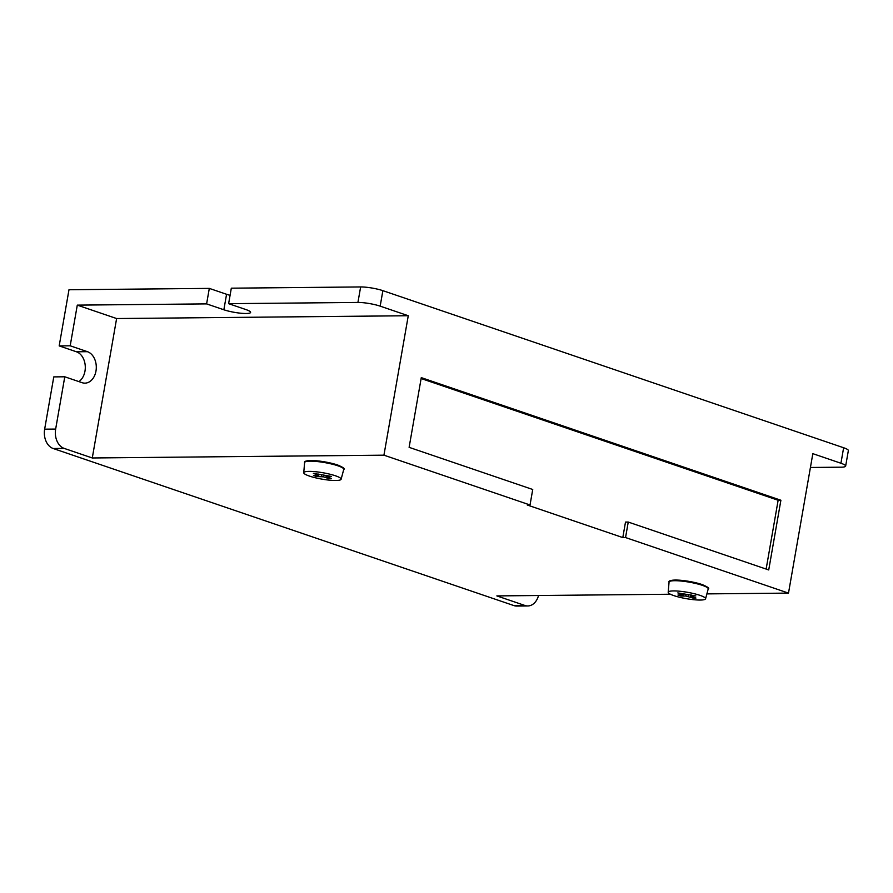 <?xml version="1.0" encoding="UTF-8"?>
<svg xmlns="http://www.w3.org/2000/svg" width="893" height="893" viewBox="0 0 893 893"><rect width="100%" height="100%" fill="white"/><g stroke="black" fill="none" stroke-linecap="round" stroke-linejoin="round"><path stroke-width="1.34" d="M513.944 605.599L524.95 605.487A15.962 11.553 89.4 0 0 527.808 605.956L516.801 606.057A15.962 11.553 -90.6 0 1 513.944 605.599L53.189 448.509A15.962 11.553 -90.6 0 1 44.65 429.176L53.781 376.891L64.776 376.79L82.044 382.673A15.962 11.553 89.4 0 0 84.902 383.142A15.962 11.553 89.4 0 0 96.232 369.055A15.962 11.553 89.4 0 0 87.447 351.686L70.19 345.803L77.289 305.127L206.607 303.888L223.864 309.771A15.962 2.712 9.9 0 0 240.753 313.22A15.962 2.712 9.9 0 0 250.598 312.416A15.962 2.712 9.9 0 0 245.876 309.558L228.619 303.676L357.926 302.437L360.638 286.943A15.962 2.712 9.9 0 1 382.874 290.66L380.172 306.154A15.962 2.712 -170.1 0 0 357.926 302.437M44.65 429.176L55.656 429.075L64.776 376.79M810.42 467.474L841.161 467.184A15.962 2.712 -170.1 0 0 845.649 466.101A15.962 2.712 -170.1 0 0 840.927 463.244L812.831 453.666L788.497 593.108L625.546 537.553L628.248 522.059L768.728 569.946L780.895 500.236L421.284 377.627L409.117 447.348L532.73 489.487L530.029 504.98L383.934 455.173L408.268 315.731L380.172 306.154M840.927 463.244L843.628 447.75L382.874 290.66M843.628 447.75A15.962 2.712 9.9 0 1 848.35 450.608L845.649 466.101M78.908 381.601A15.962 11.553 89.4 0 0 85.226 365.572A15.962 11.553 89.4 0 0 76.441 351.786L59.184 345.904L68.984 289.745L209.308 288.394L226.565 294.277L223.864 309.771M230.07 295.326A15.962 2.712 9.9 0 1 226.565 294.277M228.619 303.676L231.32 288.182L360.638 286.943M408.268 315.731L116.615 318.544L77.289 305.127M55.656 429.075A15.962 11.553 89.4 0 0 64.184 448.398L53.189 448.509M383.934 455.173L92.28 457.975L64.184 448.398M92.28 457.975L116.615 318.544M524.95 605.487L496.854 595.91L670.42 594.236M527.808 605.956A15.962 11.553 89.4 0 0 538.524 595.508M706.876 593.89L788.497 593.108M530.029 504.98L527.272 505.014L622.801 537.575L625.546 537.553M70.19 345.803L59.184 345.904M209.308 288.394L206.607 303.888M766.138 569.064L778.138 500.259L421.116 378.532M778.138 500.259L780.895 500.236M622.801 537.575L625.502 522.081L628.248 522.059M699.978 595.352A18.976 3.226 9.9 0 1 705.57 598.79A18.976 3.226 9.9 0 1 693.749 599.694A18.976 3.226 9.9 0 1 673.813 595.609A18.976 3.226 9.9 0 1 668.198 592.271A18.976 3.226 9.9 0 1 679.774 591.244A18.976 3.226 9.9 0 1 699.978 595.352M695.837 595.921L690.546 596.077L695.96 598.053L692.99 598.076L685.824 596.022L680.979 596.066L677.943 595.028L683.234 594.883L677.82 592.907L695.837 595.921M692.756 596.959L692.99 598.076M681.605 594.995L680.979 596.066M335.522 475.813A18.976 3.226 9.9 0 1 341.115 479.251A18.976 3.226 9.9 0 1 329.294 480.144A18.976 3.226 9.9 0 1 309.358 476.058A18.976 3.226 9.9 0 1 303.743 472.721A18.976 3.226 9.9 0 1 315.318 471.705A18.976 3.226 9.9 0 1 335.522 475.813M331.381 476.382L326.09 476.538L331.504 478.514L328.535 478.536L323.59 476.851L316.524 476.527L313.488 475.489L318.779 475.333L313.365 473.368L331.381 476.382M328.3 477.409L328.535 478.536M317.149 475.456L316.524 476.527M76.441 351.786L87.447 351.686M708.205 588.945A19.869 3.382 -170.1 0 0 702.345 585.339A19.869 3.382 -170.1 0 0 681.18 581.042A19.869 3.382 -170.1 0 0 669.058 582.113C668.277 580.617 671.715 579.97 679.394 580.171L702.065 584.524C707.769 586.958 709.812 588.42 708.205 588.945L705.57 598.79M670.018 581.254A19.077 3.248 9.9 0 1 682.018 580.417A19.077 3.248 9.9 0 1 701.943 584.502M688.302 594.939L688.045 596.39M685.824 596.022L686.058 594.66M682.765 594.593L682.933 593.611M691.182 594.905L690.992 595.966M343.749 469.405A19.869 3.382 -170.1 0 0 337.889 465.8A19.869 3.382 -170.1 0 0 316.725 461.502A19.869 3.382 -170.1 0 0 304.602 462.563C303.821 461.078 307.27 460.431 314.939 460.632L337.61 464.985C343.314 467.407 345.368 468.881 343.749 469.405L341.115 479.251M305.562 461.714A19.077 3.248 9.9 0 1 317.562 460.877A19.077 3.248 9.9 0 1 337.487 464.963M323.846 475.389L323.59 476.851M321.368 476.482L321.603 475.121M318.31 475.054L318.477 474.071M326.726 475.366L326.537 476.427M668.198 592.271L669.058 582.113M690.747 594.905L690.546 596.077M683.424 593.778L683.234 594.883M303.743 472.721L304.602 462.563M326.302 475.366L326.09 476.538M318.98 474.239L318.779 475.333"/></g></svg>
